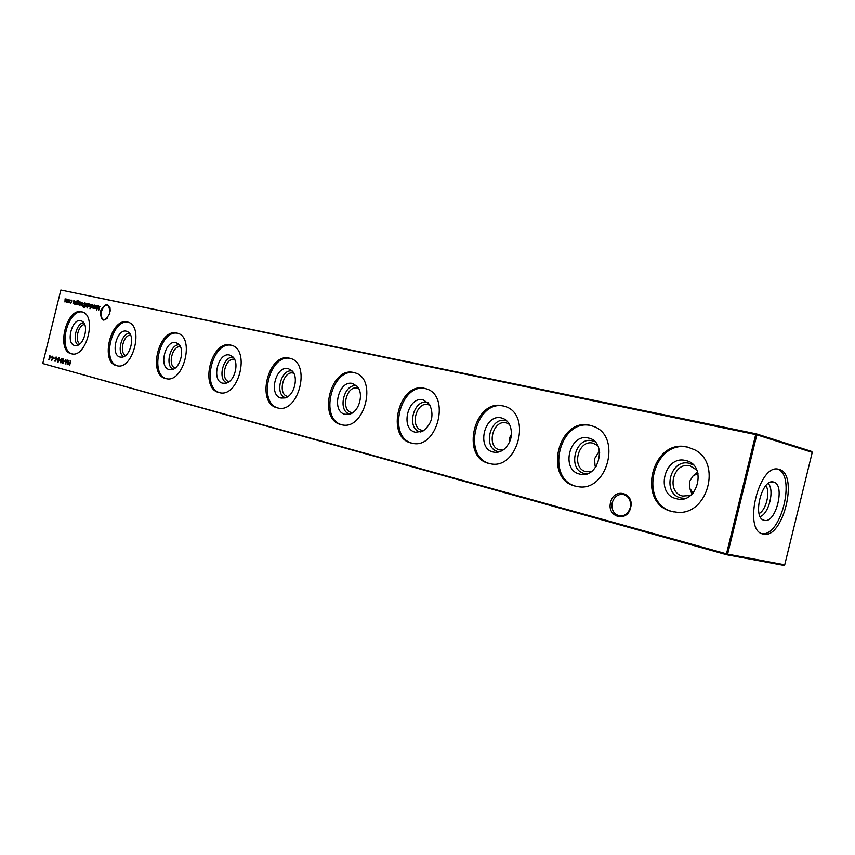 <?xml version="1.0" encoding="UTF-8"?>
<svg xmlns="http://www.w3.org/2000/svg" width="855" height="855" viewBox="0 0 855 855"><rect width="100%" height="100%" fill="white"/><g stroke="black" fill="none" stroke-linecap="round" stroke-linejoin="round"><path stroke-width="1.28" d="M610.63 502.334C613.762 487.2 634.773 492.555 630.627 507.667C627.314 523.004 606.409 517.179 610.63 502.334M630.285 507.539C631.279 500.303 628.778 495.889 622.761 494.297C617.567 494.179 614.061 496.99 612.223 502.729C611.25 510.456 614.05 514.892 620.634 516.025C625.422 515.693 628.639 512.872 630.285 507.539M100.409 311.252C106.095 301.601 109.248 302.296 109.889 313.325C104.16 322.976 100.997 322.282 100.409 311.252M110.038 307.843L107.762 305.235C104.994 304.936 102.91 307.031 101.499 311.519C100.687 315.869 101.467 318.594 103.861 319.695L107.228 318.584M110.252 310.996L109.974 307.661M684.994 498.38L680.997 497.963C661.396 493.816 670.149 458.056 689.472 463.367L693.373 464.928M690.498 495.462L682.707 496.05C665.564 492.448 673.216 461.208 690.092 465.868L696.857 470.09M676.358 498.679C654.823 494.094 664.463 454.742 685.689 460.556C707.726 464.607 697.787 505.177 676.358 498.679M698.001 473.435L692.978 476.011L697.552 471.864M692.978 476.011L689.408 481.803L689.889 488.6L693.052 493.089M691.941 494.222L689.889 488.6M673.569 511.867L673.142 511.76C637.103 503.745 653.209 438.059 688.895 447.464L689.664 447.646M671.848 511.482C635.799 503.456 651.916 437.696 687.623 447.112L694.538 449.741C722.026 462.918 707.641 515.33 677.395 512.305L671.848 511.482M586.872 473.83L584.393 473.478C566.886 469.823 575.18 436.029 592.408 440.817L594.898 441.693M591.243 471.682L586.103 471.693C570.809 468.519 578.044 438.989 593.092 443.2L597.741 445.647M579.637 474.055C560.42 470.015 569.537 432.833 588.464 438.07C608.108 441.629 598.724 479.901 579.637 474.055M599.686 452.423L597.923 453.278L599.547 451.344M597.923 453.278L594.546 458.761L595.005 465.173L596.117 466.648M595.508 467.503L595.005 465.173M576.762 486.452L576.612 486.41C544.443 479.334 559.672 417.24 591.489 425.705L591.906 425.811M575.276 486.121C543.096 479.035 558.336 416.866 590.174 425.341L593.648 426.431C622.023 436.082 607.381 492.309 577.98 486.645L575.276 486.121M499.406 451.825L497.973 451.568C482.252 448.33 490.118 416.3 505.572 420.628L507.058 421.098M502.997 450.093L499.683 449.901C485.939 447.09 492.811 419.1 506.31 422.904L509.42 424.326M493.153 452.038C475.904 448.458 484.55 413.221 501.511 417.956C505.455 418.961 508.351 421.633 510.189 425.961C512.947 434.917 510.98 442.644 504.268 449.153C500.699 451.964 497.001 452.926 493.153 452.038M511.482 434.137L509.473 438.081L509.409 442.42M490.246 463.731C461.39 457.414 475.861 398.58 504.386 406.253L504.568 406.296M488.921 463.442C460.022 457.158 474.493 398.206 503.039 405.879L505.209 406.51C532.002 414.258 517.767 470.015 490.588 463.795L488.921 463.442M420.884 431.999L420.211 431.861C406.007 428.975 413.489 398.516 427.425 402.47L428.184 402.684M423.941 430.514L421.91 430.289C409.492 427.789 416.022 401.187 428.205 404.65L430.183 405.42M415.359 432.235C399.777 429.05 408.006 395.555 423.31 399.862L429.541 404.372C434.297 415.113 432.032 424.059 422.755 431.219L415.359 432.235M412.473 443.307C386.535 437.461 400.386 381.768 426.036 388.747L426.036 388.747M411.255 443.04C385.156 437.439 398.922 381.383 424.679 388.384L426.175 388.801C450.98 395.299 437.279 449.506 412.409 443.296L411.255 443.04M349.994 414.066L349.855 414.034C336.966 411.437 344.095 382.42 356.738 386.033L356.941 386.086M352.645 412.73L351.544 412.548C340.269 410.304 346.499 384.953 357.54 388.127L358.662 388.501M345.014 414.322C330.874 411.469 338.708 379.556 352.581 383.5L357.251 386.428C363.877 393.396 359.474 410.966 350.336 413.938L345.014 414.322M342.15 424.839C318.808 419.442 331.9 366.742 355.049 372.898M341.027 424.593C317.344 419.57 330.468 366.154 353.81 372.556L354.911 372.855C377.76 378.434 364.615 430.77 341.872 424.785L341.027 424.593M285.645 397.746C274.295 395.021 280.964 368.163 292.271 371.059M287.985 396.506L287.569 396.421C277.298 394.401 283.24 370.194 293.297 373.111L293.757 373.24M281.081 398.056C268.192 395.48 275.684 365.01 288.306 368.644L291.918 370.696C298.983 376.937 294.27 395.78 285.11 397.928L281.081 398.056M278.27 408.059C257.152 403.047 269.56 353.051 290.572 358.491M277.223 407.835C255.634 403.314 268.171 352.292 289.428 358.181L290.273 358.395C311.305 363.279 298.694 413.681 277.864 407.985L277.223 407.835M226.96 382.848C217.127 379.898 223.208 355.391 233.276 357.369M229.065 381.672C219.799 379.684 225.464 356.824 234.591 359.389M222.738 383.2C210.939 380.881 218.111 351.726 229.653 355.071L232.528 356.588C239.678 362.167 234.804 381.661 225.891 383.19L222.738 383.2M219.981 392.744C200.797 388.063 212.585 340.525 231.737 345.356M218.998 392.541C199.226 388.459 211.228 339.617 230.668 345.057L231.331 345.228C250.718 349.535 238.62 398.045 219.5 392.659L218.998 392.541M173.223 369.189C164.673 366.068 170.231 343.614 179.261 344.854M175.136 368.045C167.313 365.619 172.357 345.238 180.416 346.756M169.269 369.584C158.432 367.479 165.304 339.531 175.895 342.641L178.235 343.806C185.279 348.787 180.352 368.569 171.802 369.638L169.269 369.584M166.575 378.722C149.069 374.33 160.302 329.025 177.829 333.311M165.635 378.53C147.466 374.821 158.987 327.989 176.825 333.033L177.37 333.172C195.271 336.998 183.643 383.692 166.052 378.626L165.635 378.53M123.836 356.61C116.355 353.382 121.474 332.734 129.597 333.365M125.6 355.488C118.963 352.752 123.483 334.497 130.633 335.171M120.106 357.069C110.103 355.156 116.708 328.32 126.465 331.206L128.389 332.125C135.24 336.603 130.302 356.428 122.169 357.144L120.106 357.069M117.466 365.822C101.446 361.686 112.165 318.423 128.261 322.25M116.569 365.641C99.821 362.264 110.883 317.291 127.32 321.972L127.758 322.089C144.324 325.52 133.145 370.504 116.911 365.726L116.569 365.641M78.275 345.003C71.735 341.69 76.448 322.656 83.779 322.773M79.91 343.892C74.289 340.921 78.35 324.515 84.709 324.526M74.727 345.516C65.482 343.774 71.831 317.964 80.851 320.657L82.454 321.395C89.048 325.434 84.153 345.142 76.448 345.602L74.727 345.516M72.151 353.917C57.435 350.005 67.684 308.623 82.529 312.032M71.296 353.746C55.799 350.668 66.444 307.394 81.631 311.765L81.995 311.861C97.374 314.95 86.601 358.32 71.574 353.82L71.296 353.746M773.636 482.038C785.66 484.4 775.987 523.923 764.263 520.342L764.039 520.278C752.122 518.002 761.72 478.522 773.348 481.974L773.636 482.038M768.164 483.481C774.801 489.659 768.859 514.122 760.127 516.559M765.834 485.683C770.611 491.668 766.059 510.414 759.069 513.534M777.516 469.117C796.326 474.749 781.139 537.239 761.837 533.616M779.108 469.395C799.169 473.702 782.998 539.74 763.28 534.076L762.938 533.99C742.578 530.602 759.016 462.95 778.659 469.288L779.108 469.395M70.334 303.172L69.704 302.285L70.441 302.798L71.478 301.762L71.072 300.394L70.131 300.543L71.125 300.009L71.702 301.783L70.281 303.162M73.049 303.76L73.861 300.597L73.049 303.76M76.319 303.856L76.865 300.981L77.912 300.276L78.585 301.441L77.848 300.661L76.8 301.911L77.698 301.484L78.179 303.215L76.875 304.604L76.608 303.931M81.813 302.713L80.851 303.001L81.941 302.339L82.39 304.113L81.097 305.524L80.594 303.643L82.187 303.985L81.813 302.713M84.869 307.597L85.714 303.204L85.799 303.792L86.729 303.365L87.221 305.171L85.885 306.56L85.318 305.748L84.869 307.597M89.647 306.838L88.268 306.55L89.625 303.985L89.647 306.838M92.329 304.626L91.56 307.747L92.105 304.583M65.258 361.024L64.232 361.205L65.258 361.024M61.891 358.502L62.148 360.928L60.844 362.926L60.523 360.489L61.891 358.502M58.963 357.711L59.219 360.126L57.883 362.125L57.606 359.699L58.963 357.711M56.163 356.963L56.654 358.063L56.045 357.379L55.415 357.967L55.885 360.532L55.062 361.344L54.613 360.468L55.671 360.489L55.212 357.903L56.131 356.952M53.865 357.486L51.728 360.436L52.786 356.161L52.754 357.176L53.865 357.486M50.99 356.706L48.853 359.656L49.911 355.391L49.879 356.407L50.99 356.706M94.36 308.356L94.905 305.182L95.001 305.769L95.942 305.353L96.444 307.169L95.087 308.57L94.51 307.779L94.36 308.356M70.73 360.992L69.683 365.235L69.896 363.428L68.656 363.097L68.015 364.775L69.063 360.543L68.763 362.659L70.003 363.001L70.73 360.992M60.844 290.016L756.301 433.859L756.835 434.821L60.844 290.016L42.75 363.525L726.483 553.858L755.702 434.543L756.301 433.859L811.716 451.451L812.25 452.359L756.835 434.821L727.626 554.136L784.73 564.802L812.25 452.359M67.705 299.336L66.947 302.381L65.76 301.398L64.937 301.997L65.119 298.78L65.066 301.633L66.519 299.079L66.252 301.89L67.492 299.282M94.392 305.075L93.633 308.195L93.548 307.586L92.682 308.046L92.8 304.733L92.832 307.672L94.178 305.021M99.789 306.229L98.624 310.493L98.421 306.753L96.487 310.034L97.213 305.673L96.925 308.858L98.635 305.983L98.785 309.275L100.003 306.293M51.963 357.422L50.958 357.604L51.963 357.422M54.848 358.202L53.833 358.384L54.848 358.202M57.574 358.94L56.558 359.121L57.574 358.94M60.481 359.731L59.465 359.912L60.481 359.731M63.206 363.001L62.511 363.268L63.548 359.057L63.206 363.001M68.347 360.35L67.203 364.551L67.032 360.81L65.162 363.995L65.878 359.688L65.579 362.841L67.246 360.051L67.363 363.343L68.347 360.35M89.978 308.783L91.218 304.391L90.919 307.608L89.989 308.783M88.268 303.76L86.975 308.067L88.268 303.76M84.388 302.916L85.147 303.087L83.608 307.212L82.871 306.892L82.636 304.711L84.388 302.916L85.147 303.108M79.355 305.139L80.178 301.954L79.355 305.139M79.237 301.815L78.265 304.85L79.023 301.772M76.234 301.163L75.475 304.241L75.4 303.643L74.567 304.102L74.695 300.832L74.684 303.728L76.02 301.12M69.052 302.36L67.727 302.072L69.041 299.56L69.052 302.36M784.73 564.802L783.832 565.369L726.697 554.745L42.75 363.525M599.013 452.915L599.654 452.167M595.988 466.83L595.807 465.996M694.142 475.637L697.755 472.526M692.443 493.741L690.755 489.466M727.626 554.136L726.483 553.858L726.697 554.745L727.626 554.136M68.656 363.097L69.896 363.428M95.578 305.716L96.123 305.438M96.209 305.834L94.745 306.785L95.129 308.174L96.22 307.116L96.209 305.834M49.996 356.877L49.301 356.706M50.466 357.016L49.772 356.834L49.334 358.64L50.466 357.016L49.772 356.834M51.856 357.828L50.958 357.604M53.352 357.796L52.647 357.604L52.208 359.421L53.352 357.796L52.647 357.604M54.741 358.619L53.833 358.384M56.59 357.54L56.056 357.39M57.467 359.357L56.558 359.121M59.39 358.298L57.606 359.699M57.819 359.752L58.557 361.783M57.98 361.686L59.006 360.073L58.856 358.138M60.384 360.147L59.465 359.912M62.319 359.089L60.523 360.489M60.737 360.543L61.485 362.584M60.897 362.488L61.934 360.863L61.774 358.929M63.046 362.958L62.511 363.268M65.151 361.441L64.232 361.205M89.326 304.369L89.861 304.091M90.17 304.594L88.525 305.427L88.899 306.817L89.946 305.737L89.529 304.369M88.931 306.827L89.561 306.934M86.376 303.739L86.911 303.461M87.231 303.974L85.553 304.797L85.938 306.176L86.996 305.117L86.579 303.739M83.704 307.234L82.871 306.892M83.298 306.998L82.988 306.4M83.929 306.827L84.827 303.472L83.811 303.365L82.636 304.711M83.737 303.397L84.816 303.033M83.726 306.774L82.85 304.765M81.567 302.723L82.112 302.424M81.022 303.76L82.187 303.985M82.069 304.359L80.723 304.07L81.172 305.139L82.294 304.423M77.581 300.661L78.158 300.372M77.976 301.965L76.565 302.873L76.95 304.22L77.976 301.965M76.95 304.22L77.581 304.327M71.093 302.916L70.441 302.798M71.713 300.629L71.029 300.383M70.773 300.394L71.36 300.105M69.565 300.148L67.973 300.981L68.357 302.349L69.341 301.281L68.945 299.934M68.357 302.349L68.956 302.467M624.31 494.65L622.761 494.297M762.318 519.391L764.039 520.278M771.413 481.964L773.348 481.974"/></g></svg>
